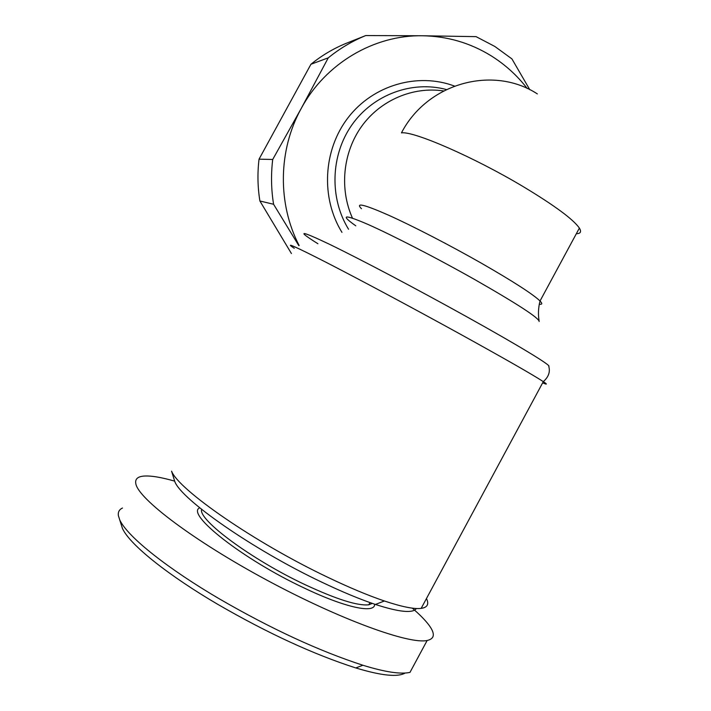 <?xml version="1.0" encoding="UTF-8"?>
<svg xmlns="http://www.w3.org/2000/svg" width="711" height="711" viewBox="0 0 711 711"><rect width="100%" height="100%" fill="white"/><g stroke="black" fill="none" stroke-linecap="round" stroke-linejoin="round"><path stroke-width="1.07" d="M426.467 598.529C429.204 604.19 427.435 607.47 421.161 608.385C414.069 609.265 401.813 606.794 384.384 600.982C368.165 595.489 349.279 587.588 327.718 577.261C254.618 542.555 178.301 489.497 171.582 471.171L174.817 481.631C181.429 499.566 253.152 549.71 321.914 582.229C342.222 591.908 360.059 599.32 375.426 604.457C399.306 612.171 412.958 613.522 416.362 608.509M443.602 90.955C413.064 86.298 380.572 100.091 361.703 126.256C342.871 152.456 339.298 188.886 352.46 218.117M372.297 603.39L368.796 604.785C357.846 606.056 336.614 599.346 305.09 584.682C251.267 559.415 197.774 519.519 201.64 509.369M199.747 507.841C185.18 513.626 242.469 559.139 304.246 588.041C345.644 607.869 375.257 613.886 374.617 604.181M412.282 608.136C419.33 614.206 424.68 619.601 428.351 624.32C435.345 633.359 434.945 638.745 427.151 640.487L409.971 672.402C400.604 674.428 384.918 672.046 362.903 665.247C319.097 651.018 271.255 628.897 219.388 598.875C170.285 570.16 127.9 537.605 119.715 519.874L118.364 515.582C117.902 512.018 119.279 509.503 122.496 508.018M427.151 640.487C409.234 644.575 339.894 619.468 266.945 580.176C193.934 540.947 138.041 498.633 135.81 483.622C134.983 479.232 137.499 476.734 143.346 476.121C150.314 475.472 160.748 477.143 174.657 481.125M527.233 88.484C517.057 75.348 504.943 64.408 490.901 55.654C469.98 42.82 447.175 36.19 422.494 35.763L476.086 36.643L494.82 46.455L511.929 58.906L529.802 89.719M346.008 43.407L365.712 35.568C352.221 41.087 339.742 48.508 328.26 57.849L310.947 64.257C321.692 55.529 333.379 48.579 346.008 43.407M259.044 159.166L272.713 159.477C270.891 174.497 271.184 189.428 273.584 204.27L259.897 201C257.64 187.135 257.355 173.191 259.044 159.166L310.947 64.257M365.712 35.568L422.494 35.763C373.959 34.875 325.398 63.501 301.215 108.472L328.26 57.849M298.851 245.677L273.584 204.27M272.713 159.477L301.215 108.472C278.063 150.252 277.486 203.87 299.153 245.544M291.421 253.525L259.897 201M173.573 477.623L174.817 481.631M405.021 673.104C397.68 677.361 381.265 675.646 355.776 667.94C313.471 654.333 267.407 633.092 217.584 604.226C170.453 576.612 130.264 545.524 122.461 528.486L121.172 524.451M576.337 233.723C580.62 233.643 581.634 231.768 579.376 228.089C573.306 219.335 554.527 205.479 523.029 186.513C473.784 157.051 413.464 130.904 401.457 132.868C427.382 82.876 493.061 65.003 537.347 93.905M294.274 248.29C283.689 241.376 294.807 246.308 327.647 263.106C360.521 280.027 413.784 308.538 459.466 333.699C504.659 358.655 532.601 374.635 543.311 381.629C547.55 384.455 547.337 384.855 542.662 382.829M421.161 608.385L543.311 381.629C548.572 376.981 550.385 371.889 548.759 366.334C552.065 365.987 519.101 345.822 466.327 316.528C417.117 289.173 359.322 258.715 329.166 244.122C299.82 230.177 296.078 230.044 317.924 243.74M539.276 304.201C542.297 304.637 542.546 303.57 540.031 300.993C532.912 294.167 513.395 281.592 481.489 263.257C449.77 245.179 412.478 225.92 388.393 215.104C364.059 204.404 355.082 202.271 361.464 208.714M355.793 225.831C339.805 214.518 343.893 214.055 368.067 224.463C392.561 235.323 437.132 258.297 474.912 279.654C517.67 304.112 539.089 318.066 539.169 321.505M348.559 229.253C329.335 198.138 330.571 155.167 351.936 124.86C373.257 94.536 412.14 80.299 446.384 89.542M454.453 86.058C417.686 72.291 373.319 85 348.239 117.475C323.078 149.87 320.634 197.916 341.964 232.373M375.426 604.457L384.384 600.982M362.903 665.247L355.776 667.94M119.715 519.874L122.461 528.486M369.987 602.581L368.796 604.785M579.376 228.089L540.031 300.993C538.351 307.561 538.023 314.146 539.071 320.732"/></g></svg>
